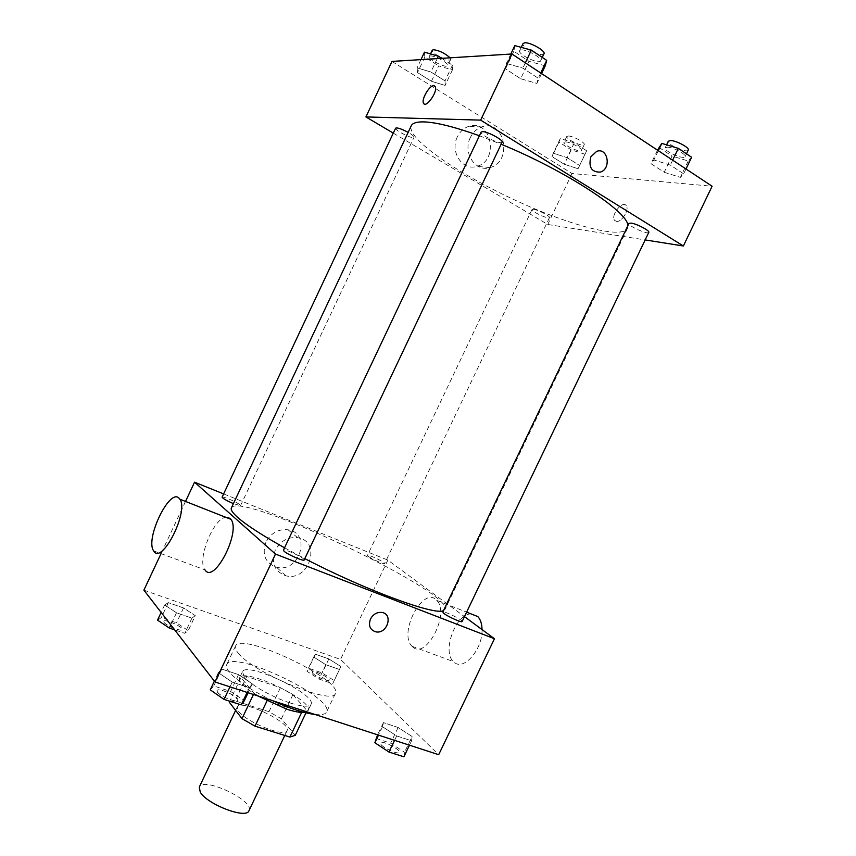 <?xml version="1.0" encoding="UTF-8"?>
<svg xmlns="http://www.w3.org/2000/svg" width="856" height="856" viewBox="0 0 856 856"><rect width="100%" height="100%" fill="white"/><g stroke="black" fill="none" stroke-linecap="round" stroke-linejoin="round"><path stroke-width="0.64" stroke-dasharray="4.28 3.21" d="M248.968 810.718C254.874 800.799 203.214 776.274 199.266 787.113M238.556 711.261C246.057 722.122 285.433 737.818 287.038 730.692C291.95 722.881 240.172 698.293 237.208 707.035L238.556 711.261M301.633 712.438L307.026 710.598L292.891 694.697L280.415 687.657L246.753 676.497L235.197 700.893L268.987 711.711L281.421 718.805L295.245 735.347M235.197 700.893L229.301 702.198M301.826 712.032L266.965 700.957M253.462 694.483L254.007 693.339L240.975 677.545L229.761 701.225M254.007 693.339L267.061 700.764M246.753 676.497L240.975 677.545M257.506 695.8C244.484 687.753 238.482 681.815 239.519 677.984C243.286 666.899 314.312 700.615 308.106 710.544L304.265 712.406M290.013 702.926C302.179 706.735 309.187 707.206 311.049 704.36C317.148 694.655 246.111 660.928 242.451 671.789L244.399 677.107C250.455 684.779 272.636 697.394 290.013 702.926M280.415 687.657L268.987 711.711M307.026 710.598L305.966 712.823M292.891 694.697L281.421 718.805M314.955 714.471C321.524 715.156 325.376 714.343 326.543 712.032C335.135 697.736 232.361 648.934 226.712 664.63C225.898 666.407 226.776 668.911 229.355 672.12C237.24 681.119 251.803 690.696 273.053 700.85M238.321 653.182C253.387 672.934 333.583 705.911 335.392 693.456C343.524 680.145 240.697 631.311 235.518 646.023C234.747 647.692 235.678 650.078 238.321 653.182M412.089 736.492L411.565 740.815L396.67 735.935L382.514 726.755L383.435 722.625L398.115 727.493L412.089 736.492L411.565 740.815L396.67 735.935L382.514 726.755L383.435 722.625L398.115 727.493L412.089 736.492L404.524 752.274L403.893 756.8M340.849 666.503L339.5 669.478L325.847 664.727L313.735 657.034L315.393 654.209L328.854 658.927L340.849 666.503L339.5 669.478L325.847 664.727L313.735 657.034L315.393 654.209L328.854 658.927L340.849 666.503L332.706 683.719L319.02 679.054L306.951 671.275L308.695 668.279L322.188 672.923L334.14 680.573M143.894 590.159L340.528 659.42L438.689 754.692M252.295 683.869L249.364 687.71L232.233 682.104L218.355 672.688L221.747 669.071L238.567 674.635L252.295 683.869L249.364 687.71L232.233 682.104L218.355 672.688L221.747 669.071L238.567 674.635L252.295 683.869L248.09 692.739M195.275 615.657L191.937 618.15L176.496 612.778L164.641 604.957L168.332 602.635L183.526 607.963L195.275 615.657L191.937 618.15L176.496 612.778L164.641 604.957L168.332 602.635L183.526 607.963L195.275 615.657L188.224 630.637L184.789 633.322L174.656 629.866M284.545 547.797L304.8 558.615M443.515 610.596L445.024 609.376C453.969 592.373 238.91 490.242 231.388 507.929M223.619 493.912L387.854 560.102L464.466 616.62M368.358 556.379C371.729 559.054 384.633 564.757 384.654 563.58C385.639 562.51 367.705 553.928 367.492 555.373L368.358 556.379M462.101 621.552C463.278 620.172 443.119 610.296 442.798 612.093M304.169 559.942C305.496 558.326 283.817 548.15 283.411 550.194M222.1 497.143C222.218 495.785 237.112 502.215 239.99 504.858L240.536 505.65L233.399 503.638M387.854 560.102L340.528 659.42M185.517 501.445L161.035 553.629M265.981 542.073C261.711 554.581 265.221 562.959 276.488 567.218C299.546 573.573 312.108 533.213 288.033 529.789C278.425 528.837 271.074 532.924 265.981 542.073M412.731 646.943C426.031 660.147 450.395 613.035 436.721 600.377C423.592 584.916 397.837 633.14 412.078 646.323L412.731 646.943M153.695 550.922L204.98 569.861C196.73 560.338 213.155 518.747 225.663 517.249M471.035 613.902C455.734 613.656 441.728 651.459 453.455 661.602L454.151 662.223C463.61 671.393 482.848 649.19 482.024 629.577M275.247 550.237C270.892 562.97 274.434 571.487 285.872 575.778C309.262 582.166 322.081 541.099 297.663 537.686C287.905 536.733 280.436 540.928 275.247 550.237M370.498 619.006C373.152 614.233 376.918 612.04 381.765 612.425L381.765 612.425M479.424 135.762L501.124 144.225M627.855 225.706L627.459 228.477C621.392 239.883 564.735 223.876 509.641 197.608C454.461 171.521 406.236 137.72 411.244 125.821M395.611 128.175C394.349 129.727 408.794 137.559 412.956 137.581L414.026 137.292C414.144 136.35 412.196 134.724 408.162 132.38M648.784 232.372C648.056 234.993 627.352 225.62 628.957 223.405M502.098 142.182C501.231 145.22 479.381 134.67 481.168 132.081M533.502 209.271C537.975 209.741 550.601 216.375 549.445 217.649C548.921 219.757 530.731 211.218 532.036 209.474L533.502 209.271M393.289 133.119L547.744 224.475L645.157 239.926M564.318 164.288L578.046 168.739L579.651 165.518L567.207 157.697L553.297 153.235L552.024 156.605L564.318 164.288L578.046 168.739L579.651 165.518L567.207 157.697L553.297 153.235L552.024 156.605L564.318 164.288L571.198 149.854L584.969 154.208L586.67 150.806L574.258 142.888L560.295 138.522L558.936 142.075L571.198 149.854M520.683 78.741L536.905 83.439L538.221 78.238L522.845 68.127L506.378 63.451L505.532 68.865L520.683 78.741L536.905 83.439L538.221 78.238L522.845 68.127L506.378 63.451L505.532 68.865L520.683 78.741L528.944 61.279L545.24 65.848M391.973 61.418L572.022 173.522L712.106 186.234M664.202 172.291L680.392 177.363L683.655 173.843L670.312 165.08L653.866 159.986L651.02 163.689L664.202 172.291L680.392 177.363L683.655 173.843L670.312 165.08L653.866 159.986L651.02 163.689L664.202 172.291L671.992 156.049L688.245 161.003L691.616 157.258M431.435 81.277L445.109 85.429L445.045 80.892L430.943 72.022L417.097 67.881L417.525 72.589L431.435 81.277L445.109 85.429L445.045 80.892L430.943 72.022L417.097 67.881L417.525 72.589L431.435 81.277L438.679 65.88L452.407 69.935L452.439 65.184L441.717 58.336M572.022 173.522L547.744 224.475M457.393 136.821C449.603 151.801 462.668 171.275 476.835 166.353C499.776 160.778 491.151 117.946 468.489 126.453C463.62 128.207 459.929 131.663 457.393 136.821M616.363 221.404C621.435 222.603 629.599 209.795 626.314 205.761C622.783 199.897 610.456 215.156 614.522 220.281L616.363 221.404C621.435 222.603 629.599 209.795 626.303 205.761C622.772 199.897 610.456 215.156 614.522 220.27L616.352 221.404M434.613 85.953L435.212 86.638C437.919 90.811 427.658 106.775 424.148 103.929M470.361 137.506C462.433 152.764 475.636 172.591 490.007 167.573C513.279 161.902 504.655 118.278 481.65 126.945C476.706 128.732 472.951 132.252 470.361 137.506M590.854 156.809L596.686 151.341M424.48 52.173L424.811 57.095L438.679 65.88M430.44 55.961C434.762 55.383 449.346 63.612 447.731 65.709C446.8 68.79 427.572 59.15 429.338 56.475L430.44 55.961M452.407 69.935L445.109 85.429M452.439 65.184L445.045 80.892M437.245 58.615L430.943 72.022M420.981 59.62L417.097 67.881M424.811 57.095L417.525 72.589M450.074 57.823L450.673 59.471C449.71 62.616 430.482 52.965 432.269 50.226M565.559 141.871C570.257 141.903 582.829 148.73 581.449 150.474C580.625 153.213 562.381 144.675 563.986 142.321L565.559 141.871M584.969 154.208L578.046 168.739M586.67 150.806L579.651 165.518M574.258 142.888L567.207 157.697M560.295 138.522L553.297 153.235M558.936 142.075L552.024 156.605M568.352 135.997C573.071 135.997 585.632 142.834 584.231 144.621C583.385 147.414 565.142 138.886 566.768 136.468L568.352 135.997M514.82 45.603L513.846 51.274L528.944 61.279M521.315 49.926C526.815 49.231 542.586 58.176 540.628 60.851C539.334 64.799 517.441 54.185 519.667 50.675L521.315 49.926M541.581 73.573L536.905 83.439M540.703 73.006L538.221 78.238M525.349 62.852L522.845 68.127M510.818 54.067L506.378 63.451M513.846 51.274L505.532 68.865M543.988 53.757C542.65 57.791 520.758 47.166 523.027 43.581M658.853 147.339L671.992 156.049M667.445 147.157C673.255 147.243 686.726 154.519 685.089 156.68C683.987 160.093 663.175 150.816 665.166 147.81L667.445 147.157M688.245 161.003L680.392 177.363M685.988 168.985L683.655 173.843M672.655 160.179L670.312 165.08M658.307 150.699L653.866 159.986M657.494 150.164L651.02 163.689M688.256 150.078C687.122 153.566 666.3 144.3 668.322 141.219M157.515 620.119L161.303 617.604L176.518 622.836L188.224 630.637M164.063 622.365C166.406 625.864 181.675 631.931 182.168 629.577C183.815 627.159 164.545 618.471 163.731 621.274L164.063 622.365M191.937 618.15L184.789 633.322M176.496 612.778L170.793 624.88M164.641 604.957L161.142 612.415M168.332 602.635L161.303 617.604M183.526 607.963L176.518 622.836M164.042 622.419C166.385 625.907 181.643 631.974 182.146 629.62C183.794 627.202 164.523 618.524 163.71 621.317L164.042 622.419M312.75 673.255C315.757 676.668 328.747 682.061 329.164 680.071C330.641 677.952 312.793 669.349 312.087 671.853L312.75 673.255M339.5 669.478L332.706 683.719M325.847 664.727L319.02 679.054M313.735 657.034L306.951 671.275M315.393 654.209L308.695 668.279M328.854 658.927L322.188 672.923M312.729 673.298C315.736 676.711 328.725 682.104 329.143 680.124C330.619 677.995 312.772 669.403 312.065 671.896L312.729 673.298M210.244 689.85L213.754 685.988L230.617 691.434L244.281 700.786M217.51 692.194C220.495 696.581 237.016 703.108 237.711 700.197C239.766 697.052 218.152 686.994 217.017 690.567L217.51 692.194M249.364 687.71L247.127 692.418M232.233 682.104L229.986 686.854M218.355 672.688L214.364 681.13M221.747 669.071L213.754 685.988M238.567 674.635L230.617 691.434M217.488 692.247C220.474 696.634 236.984 703.161 237.69 700.251C239.744 697.105 218.12 687.047 216.985 690.621L217.488 692.247M375.891 738.407L390.604 743.158L404.524 752.274M381.188 744.774C384.922 748.968 398.789 754.757 399.345 752.37C401.164 749.663 381.177 739.627 380.225 742.751L381.188 744.774M411.565 740.815L409.468 745.202M396.67 735.935L394.552 740.344M382.514 726.755L378.502 735.133M383.435 722.625L377.592 734.833M398.115 727.493L390.604 743.158M381.166 744.827C384.9 749.021 398.757 754.81 399.324 752.413C401.143 749.717 381.155 739.68 380.203 742.805L381.166 744.827M284.781 735.454L287.038 730.692M235.625 710.384L237.208 707.035M242.451 671.789L239.519 677.984M311.049 704.36L308.106 710.544M235.518 646.023L226.712 664.63M335.392 693.456L326.543 712.032M412.078 646.323L453.455 661.602M436.721 600.377L466.606 612.147M297.663 537.686L288.033 529.789M285.872 575.778L276.488 567.218M627.459 228.477L445.024 609.376M240.536 505.65L414.026 137.292M532.036 209.474L367.492 555.373M549.445 217.649L384.654 563.58M481.65 126.945L468.489 126.453M490.007 167.573L476.835 166.353M430.525 53.928L429.338 56.475M450.673 59.471L447.731 65.709M566.768 136.468L563.986 142.321M584.231 144.621L581.449 150.474M521.24 47.358L519.667 50.675M542.255 57.416L540.628 60.851M666.589 144.846L665.166 147.81M686.469 153.812L685.089 156.68"/><path stroke-width="1.28" d="M235.625 710.384L199.266 787.113L200.251 792.078C207.002 804.437 246.571 819.47 248.968 810.718L284.781 735.454M301.633 712.438L289.916 737.059L295.245 735.347L305.966 712.823M289.916 737.059L255.002 726.156L242.002 718.655L229.301 702.198L229.761 701.225M266.965 700.957L255.002 726.156M253.462 694.483L242.002 718.655M304.265 712.406C300.36 712.738 294.603 711.689 286.995 709.271L257.506 695.8M273.053 700.85C289.938 708.543 303.912 713.08 314.955 714.471M464.466 616.62L494.458 638.747L438.689 754.692L215.027 681.986L143.894 590.159L161.035 553.629M494.458 638.747L275.504 554.078L215.027 681.986M370.498 619.016C373.163 614.233 376.918 612.04 381.765 612.425C393.653 613.859 387.276 634.446 375.784 631.835C369.963 629.888 368.208 625.618 370.498 619.016C368.198 625.608 369.963 629.888 375.773 631.835L375.784 631.835C387.265 634.446 393.642 613.859 381.765 612.425M479.424 135.762C454.921 126.988 436.485 122.365 424.116 121.894C416.851 121.713 412.56 123.018 411.244 125.821L231.388 507.929C230.521 509.759 232.639 512.947 237.765 517.495C246.571 525.21 262.161 535.3 284.545 547.797M304.8 558.615C365.929 590.426 435.533 615.86 443.515 610.596M275.504 554.078L194.547 482.185L223.619 493.912M444.05 613.549C448.234 616.844 462.015 622.954 462.101 621.552L648.784 232.372C650.132 230.788 636.618 223.705 631.075 223.095L628.957 223.405L442.798 612.093L444.05 613.549M284.16 551.307C287.68 554.592 304.041 561.643 304.169 559.942L502.098 142.182C503.703 140.234 487.834 131.599 482.666 131.631L481.168 132.081L283.411 550.194L284.16 551.307M233.399 503.638C226.498 500.589 222.731 498.427 222.1 497.143L395.611 128.175C397.216 127.426 401.4 128.828 408.162 132.38M194.547 482.185L185.517 501.445M225.663 517.249L230.007 518.308L230.895 519.314C241.253 531.694 213.957 584.744 204.98 569.861M179.097 498.235L179.899 499.23C189.219 511.374 161.591 565.666 153.695 550.922C144.771 539.376 169.681 487.599 179.097 498.235M482.024 629.577C481.917 623.778 480.526 619.444 477.83 616.577L471.035 613.902M501.124 144.225C565.827 170.654 628.785 212.256 627.855 225.706M645.157 239.926L683.366 245.993L480.676 120.118L365.919 116.93L393.289 133.119M480.676 120.118L511.942 53.992L712.106 186.234L683.366 245.993M590.854 156.809L596.686 151.341C607.985 147.104 611.666 169.092 600.249 172.109C591.485 172.238 588.35 167.145 590.854 156.809C588.35 167.145 591.485 172.238 600.238 172.109L600.249 172.109M511.942 53.992L391.973 61.418L365.919 116.93M424.148 103.929L423.538 103.255C421.131 99.606 429.338 85.397 433.682 85.728L435.212 86.638C438.165 91.389 425.892 108.787 423.538 103.255C421.12 99.606 429.327 85.386 433.682 85.718L434.613 85.953M596.686 151.341C607.985 147.104 611.666 169.092 600.238 172.109M441.717 58.336L438.379 56.207L424.48 52.173L420.981 59.62M438.379 56.207L437.245 58.615M430.525 53.928L432.269 50.226L433.382 49.702C439.406 50.525 444.97 53.243 450.074 57.823M541.581 73.573L545.24 65.848L546.695 60.38L531.362 50.13L514.82 45.603L510.818 54.067M546.695 60.38L540.703 73.006M531.362 50.13L525.349 62.852M521.24 47.358L523.027 43.581L524.685 42.8C530.206 42.051 545.978 51.028 543.988 53.757L542.255 57.416M685.988 168.985L691.616 157.258L678.316 148.366L661.806 143.401L657.494 150.164M678.316 148.366L672.655 160.179M661.806 143.401L658.307 150.699M666.589 144.846L668.322 141.219L670.623 140.544C676.454 140.577 689.915 147.863 688.256 150.078L686.469 153.812M174.656 629.866L169.306 628.047L157.515 620.119L161.142 612.415M170.793 624.88L169.306 628.047M248.09 692.739L244.281 700.786L241.221 704.884L224.047 699.405L210.244 689.85L214.364 681.13M247.127 692.418L241.221 704.884M229.986 686.854L224.047 699.405M409.468 745.202L403.893 756.8L388.945 752.039L374.864 742.74L377.592 734.833M394.552 740.344L388.945 752.039M378.502 735.133L374.864 742.74M230.895 519.314L179.899 499.23M466.606 612.147L477.83 616.577"/></g></svg>
